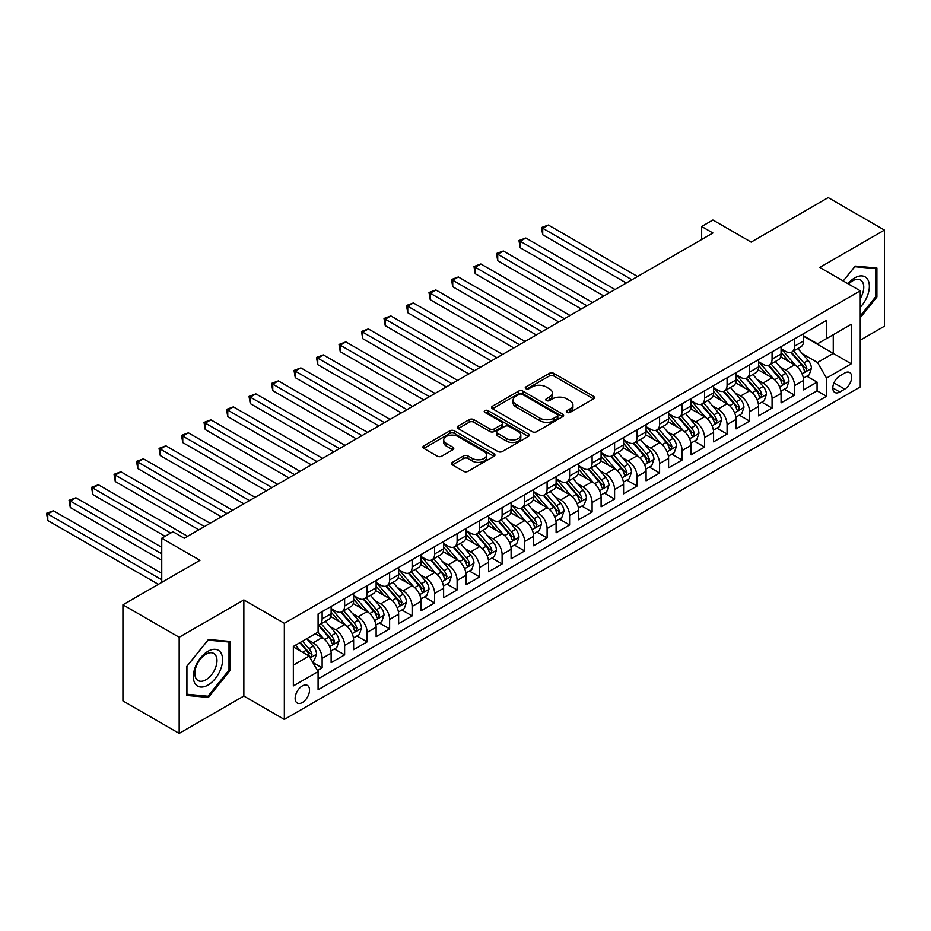 <?xml version="1.0" encoding="UTF-8"?>
<svg xmlns="http://www.w3.org/2000/svg" width="931" height="931" viewBox="0 0 931 931"><rect width="100%" height="100%" fill="white"/><g stroke="black" fill="none" stroke-linecap="round" stroke-linejoin="round"><path stroke-width="1.4" d="M566.967 412.41A2.188 1.257 0 0 0 570.063 412.41L593.524 398.864A3.119 1.804 0 0 0 594.432 397.595A3.119 1.804 0 0 0 593.524 396.315L553.77 373.366A3.119 1.804 0 0 0 549.36 373.366L525.899 386.912A2.188 1.257 0 0 0 525.259 387.808A2.188 1.257 0 0 0 525.899 388.704A2.188 1.257 0 0 0 528.983 388.704L532.02 386.947A9.997 5.772 0 0 1 546.16 386.947L549.465 388.855A9.997 5.772 0 0 1 552.397 392.94A9.997 5.772 0 0 1 549.465 397.025L546.427 398.771A2.188 1.257 0 0 0 545.787 399.667A2.188 1.257 0 0 0 546.427 400.563A2.188 1.257 0 0 0 549.523 400.563L552.56 398.805A9.997 5.772 0 0 1 566.688 398.805L570.005 400.714A9.997 5.772 0 0 1 572.937 404.799A9.997 5.772 0 0 1 570.005 408.872L566.967 410.629A2.188 1.257 0 0 0 566.327 411.525A2.188 1.257 0 0 0 566.967 412.41L566.967 410.629M302.342 702.544A10.183 5.877 120 0 0 308.987 693.572A10.183 5.877 120 0 0 307.428 685.414A10.183 5.877 120 0 0 302.342 685.914A10.183 5.877 120 0 0 295.686 694.887A10.183 5.877 120 0 0 297.245 703.045A10.183 5.877 120 0 0 302.342 702.544M452.419 462.358A3.119 1.804 0 0 0 451.5 463.638A3.119 1.804 0 0 0 452.419 464.906L463.568 471.342A3.119 1.804 0 0 0 467.979 471.342L494.047 456.306A3.119 1.804 0 0 0 494.955 455.026A3.119 1.804 0 0 0 494.047 453.758L454.293 430.809A3.119 1.804 0 0 0 449.882 430.809L423.814 445.844A3.119 1.804 0 0 0 422.907 447.124A3.119 1.804 0 0 0 423.814 448.393L437.291 456.178A3.119 1.804 0 0 0 441.701 456.178L452.862 449.731A3.119 1.804 0 0 0 453.769 448.463A3.119 1.804 0 0 0 452.862 447.183L446.182 443.331A8.356 4.818 0 0 1 443.726 439.921A8.356 4.818 0 0 1 448.893 435.464A8.356 4.818 0 0 1 457.994 436.511L484.155 451.616A8.356 4.818 0 0 1 486.61 455.026A8.356 4.818 0 0 1 481.455 459.483A8.356 4.818 0 0 1 472.343 458.436L467.979 455.922A3.119 1.804 0 0 0 463.568 455.922L452.419 462.358L452.419 464.906M860.267 340.164L884.45 326.199L884.45 230.085L828.206 197.616L751.154 242.095L712.913 220.019L701.66 226.512L712.913 233.006L184.233 538.234L172.98 531.741L161.738 538.234L161.738 582.399M179.171 637.27L179.171 733.384L243.852 696.051L243.852 599.925L179.171 637.27L122.927 604.801L199.979 560.311L161.738 538.234M243.852 599.925L284.339 623.305L860.267 290.809L860.267 386.924L284.339 719.43L284.339 623.305M884.45 230.085L819.769 267.43L860.267 290.809M532.241 431.693A3.119 1.804 0 0 0 536.663 431.693L562.72 416.657A3.119 1.804 0 0 0 563.627 415.377A3.119 1.804 0 0 0 562.72 414.109L522.966 391.16A3.119 1.804 0 0 0 518.555 391.16L492.499 406.195A3.119 1.804 0 0 0 491.58 407.475A3.119 1.804 0 0 0 492.499 408.744L532.241 431.693M485.749 412.887A2.188 1.257 0 0 1 487.972 413.189L487.972 410.594L528.377 433.927A3.119 1.804 0 0 1 529.297 435.208A3.119 1.804 0 0 1 528.377 436.476L502.321 451.523A3.119 1.804 0 0 1 497.91 451.523L458.157 428.574L458.157 426.026A3.119 1.804 0 0 0 457.249 427.294A3.119 1.804 0 0 0 458.157 428.574M458.157 426.026L469.305 419.59A3.119 1.804 0 0 1 473.728 419.59L489.846 428.888A3.119 1.804 0 0 0 494.268 428.888L501.658 424.617A3.119 1.804 0 0 0 502.577 423.349A3.119 1.804 0 0 0 501.658 422.069L484.876 412.386A2.188 1.257 0 0 1 484.236 411.49A2.188 1.257 0 0 1 485.586 410.327A2.188 1.257 0 0 1 487.972 410.594M179.171 733.384L122.927 700.915L122.927 604.801M317.471 670.553L322.138 667.864L312.804 662.476M307.486 639.527L313.142 642.797A12.731 7.343 60 0 1 322.138 658.38L331.133 653.19L331.133 662.663L344.633 654.877L334.404 648.965M329.993 626.54L335.637 629.81A12.731 7.343 60 0 1 344.633 645.392L353.629 640.191L353.629 649.675L367.128 641.89L356.899 635.978M352.488 613.552L358.132 616.811A12.731 7.343 60 0 1 367.128 632.405L376.136 627.203L376.136 636.688L389.624 628.89L379.394 622.99M374.984 600.565L380.628 603.823A12.731 7.343 60 0 1 389.624 619.418L398.631 614.216L398.631 623.7L412.13 615.903L401.889 610.003M397.479 587.577L403.123 590.836A12.731 7.343 60 0 1 412.13 606.43L421.126 601.228L421.126 610.713L434.626 602.916L424.385 597.004M419.974 574.59L425.618 577.848A12.731 7.343 60 0 1 434.626 593.443L443.622 588.241L443.622 597.725L457.121 589.928L446.88 584.016M442.469 561.602L448.125 564.861A12.731 7.343 60 0 1 457.121 580.444L466.117 575.253L466.117 584.738L479.616 576.941L469.375 571.029M464.965 548.615L470.62 551.874A12.731 7.343 60 0 1 479.616 567.456L488.612 562.266L488.612 571.75L502.112 563.953L491.882 558.041M487.472 535.628L493.116 538.886A12.731 7.343 60 0 1 502.112 554.469L511.107 549.278L511.107 558.763L524.607 550.966L514.378 545.054M509.967 522.64L515.611 525.899A12.731 7.343 60 0 1 524.607 541.481L533.614 536.291L533.614 545.764L547.102 537.978L536.873 532.067M532.462 509.653L538.106 512.911A12.731 7.343 60 0 1 547.102 528.494L556.11 523.303L556.11 532.776L569.609 524.991L559.368 519.079M554.957 496.654L560.602 499.924A12.731 7.343 60 0 1 569.609 515.506L578.605 510.316L578.605 519.789L592.104 512.003L581.863 506.092M577.453 483.666L583.109 486.936A12.731 7.343 60 0 1 592.104 502.519L601.1 497.317L601.1 506.801L614.6 499.016L604.359 493.104M599.948 470.679L605.604 473.937A12.731 7.343 60 0 1 614.6 489.531L623.595 484.329L623.595 493.814L637.095 486.017L626.854 480.117M622.443 457.691L628.099 460.95A12.731 7.343 60 0 1 637.095 476.544L646.091 471.342L646.091 480.827L659.59 473.029L649.361 467.129M644.95 444.704L650.594 447.962A12.731 7.343 60 0 1 659.59 463.557L668.586 458.355L668.586 467.839L682.086 460.042L671.856 454.13M667.446 431.716L673.09 434.975A12.731 7.343 60 0 1 682.086 450.569L691.093 445.367L691.093 454.852L704.592 447.055L694.351 441.143M689.941 418.729L695.585 421.987A12.731 7.343 60 0 1 704.592 437.57L713.588 432.38L713.588 441.864L727.088 434.067L716.847 428.155M712.436 405.741L718.08 409A12.731 7.343 60 0 1 727.088 424.583L736.084 419.392L736.084 428.877L749.583 421.08L739.342 415.168M734.931 392.754L740.587 396.012A12.731 7.343 60 0 1 749.583 411.595L758.579 406.405L758.579 415.889L772.078 408.092L761.837 402.18M757.427 379.767L763.083 383.025A12.731 7.343 60 0 1 772.078 398.608L781.074 393.417L781.074 402.89L794.574 395.105L794.574 385.62A12.731 7.343 -120 0 0 785.578 370.038L779.922 366.779M784.333 389.193L794.574 395.105M331.133 653.19A12.731 7.343 -120 0 0 322.138 637.595L315.388 633.697M353.629 640.191A12.731 7.343 -120 0 0 344.633 624.608L330.726 616.578M376.136 627.203A12.731 7.343 -120 0 0 367.128 611.62L353.221 603.591M398.631 614.216A12.731 7.343 -120 0 0 389.624 598.633L375.717 590.603M421.126 601.228A12.731 7.343 -120 0 0 412.13 585.646L398.212 577.616M443.622 588.241A12.731 7.343 -120 0 0 434.626 572.658L420.707 564.628M466.117 575.253A12.731 7.343 -120 0 0 457.121 559.671L443.203 551.629M488.612 562.266A12.731 7.343 -120 0 0 479.616 546.683L465.709 538.642M511.107 549.278A12.731 7.343 -120 0 0 502.112 533.684L488.205 525.654M533.614 536.291A12.731 7.343 -120 0 0 524.607 520.697L510.7 512.667M556.11 523.303A12.731 7.343 -120 0 0 547.102 507.709L533.195 499.679M578.605 510.316A12.731 7.343 -120 0 0 569.609 494.722L555.691 486.692M601.1 497.317A12.731 7.343 -120 0 0 592.104 481.734L578.186 473.704M623.595 484.329A12.731 7.343 -120 0 0 614.6 468.747L600.681 460.717M646.091 471.342A12.731 7.343 -120 0 0 637.095 455.759L623.188 447.73M668.586 458.355A12.731 7.343 -120 0 0 659.59 442.772L645.683 434.742M691.093 445.367A12.731 7.343 -120 0 0 682.086 429.785L668.179 421.755M713.588 432.38A12.731 7.343 -120 0 0 704.592 416.797L690.674 408.756M736.084 419.392A12.731 7.343 -120 0 0 727.088 403.81L713.169 395.768M758.579 406.405A12.731 7.343 -120 0 0 749.583 390.811L735.665 382.781M781.074 393.417A12.731 7.343 -120 0 0 772.078 377.823L758.16 369.793M844.743 373.017L839.797 375.88A9.869 5.691 120 0 0 833.35 384.573A9.869 5.691 120 0 0 834.863 392.475A9.869 5.691 120 0 0 839.797 391.986L844.743 389.123A9.869 5.691 120 0 0 851.19 380.442A9.869 5.691 120 0 0 849.677 372.528A9.869 5.691 120 0 0 844.743 373.017M293.346 665.13L309.092 656.041L318.088 671.623L318.088 689.813L826.519 396.269L826.519 378.091L817.523 362.496L802.429 353.78M318.088 671.623L293.346 685.914L293.346 646.428L318.088 632.137L318.088 613.96L826.519 320.415L826.519 338.605L851.271 324.314L851.271 363.8L826.519 378.091M331.133 608.502L335.637 611.097A12.731 7.343 60 0 0 342.003 611.737L350.999 606.535A12.731 7.343 -120 0 0 353.629 600.704L353.629 593.431M353.629 595.514L358.132 598.109A12.731 7.343 60 0 0 364.498 598.738L373.494 593.547A12.731 7.343 -120 0 0 376.136 587.717L376.136 580.444M376.136 582.527L380.628 585.122A12.731 7.343 60 0 0 386.993 585.75L395.989 580.56A12.731 7.343 -120 0 0 398.631 574.73L398.631 567.456M398.631 569.539L403.123 572.134A12.731 7.343 60 0 0 409.489 572.763L418.485 567.573A12.731 7.343 -120 0 0 421.126 561.742L421.126 554.469M421.126 556.552L425.618 559.147A12.731 7.343 60 0 0 431.984 559.775L440.991 554.585A12.731 7.343 -120 0 0 443.622 548.755L443.622 541.481M443.622 543.564L448.125 546.16A12.731 7.343 60 0 0 454.479 546.788L463.487 541.598A12.731 7.343 -120 0 0 466.117 535.767L466.117 528.494M466.117 530.577L470.62 533.172A12.731 7.343 60 0 0 476.986 533.8L485.982 528.61A12.731 7.343 -120 0 0 488.612 522.78L488.612 515.506M488.612 517.589L493.116 520.185A12.731 7.343 60 0 0 499.482 520.813L508.477 515.611A12.731 7.343 -120 0 0 511.107 509.792L511.107 502.519M511.107 504.59L515.611 507.197A12.731 7.343 60 0 0 521.977 507.826L530.973 502.624A12.731 7.343 -120 0 0 533.614 496.805L533.614 489.531M533.614 491.603L538.106 494.21A12.731 7.343 60 0 0 544.472 494.838L553.468 489.636A12.731 7.343 -120 0 0 556.11 483.817L556.11 476.544M556.11 478.615L560.602 481.211A12.731 7.343 60 0 0 566.967 481.851L575.963 476.649A12.731 7.343 -120 0 0 578.605 470.83L578.605 463.557M578.605 465.628L583.109 468.223A12.731 7.343 60 0 0 589.463 468.863L598.47 463.661A12.731 7.343 -120 0 0 601.1 457.831L601.1 450.557M601.1 452.641L605.604 455.236A12.731 7.343 60 0 0 611.958 455.864L620.965 450.674A12.731 7.343 -120 0 0 623.595 444.843L623.595 437.57M623.595 439.653L628.099 442.248A12.731 7.343 60 0 0 634.465 442.877L643.461 437.686A12.731 7.343 -120 0 0 646.091 431.856L646.091 424.583M646.091 426.666L650.594 429.261A12.731 7.343 60 0 0 656.96 429.889L665.956 424.699A12.731 7.343 -120 0 0 668.586 418.869L668.586 411.595M668.586 413.678L673.09 416.273A12.731 7.343 60 0 0 679.455 416.902L688.451 411.711A12.731 7.343 -120 0 0 691.093 405.881L691.093 398.608M691.093 400.691L695.585 403.286A12.731 7.343 60 0 0 701.951 403.914L710.947 398.724A12.731 7.343 -120 0 0 713.588 392.894L713.588 385.62M713.588 387.703L718.08 390.298A12.731 7.343 60 0 0 724.446 390.927L733.442 385.737A12.731 7.343 -120 0 0 736.084 379.906L736.084 372.633M736.084 374.716L740.587 377.311A12.731 7.343 60 0 0 746.941 377.939L755.949 372.737A12.731 7.343 -120 0 0 758.579 366.919L758.579 359.645M758.579 361.717L763.083 364.324A12.731 7.343 60 0 0 769.437 364.952L778.444 359.75A12.731 7.343 -120 0 0 781.074 353.931L781.074 346.658M318.088 678.897L817.069 390.822L817.069 382.117L803.569 389.903L803.569 380.43A12.731 7.343 -120 0 0 794.574 364.836L780.667 356.806M781.074 348.729L785.578 351.336A12.731 7.343 -120 0 0 791.944 351.965A12.731 7.343 -120 0 0 794.574 346.134L794.574 338.861M791.944 351.965L800.939 346.763A12.731 7.343 -120 0 0 803.569 340.944L803.569 333.67M322.138 611.62L322.138 618.894A12.731 7.343 60 0 1 319.508 624.724A12.731 7.343 60 0 1 318.088 625.236M319.508 624.724L328.503 619.522A12.731 7.343 -120 0 0 331.133 613.704L331.133 606.43M344.633 598.633L344.633 605.906A12.731 7.343 60 0 1 342.003 611.737M367.128 585.646L367.128 592.919A12.731 7.343 60 0 1 364.498 598.738M389.624 572.658L389.624 579.932A12.731 7.343 60 0 1 386.993 585.75M412.13 559.671L412.13 566.944A12.731 7.343 60 0 1 409.489 572.763M434.626 546.683L434.626 553.957A12.731 7.343 60 0 1 431.984 559.775M457.121 533.684L457.121 540.958A12.731 7.343 60 0 1 454.479 546.788M479.616 520.697L479.616 527.97A12.731 7.343 60 0 1 476.986 533.8M502.112 507.709L502.112 514.983A12.731 7.343 60 0 1 499.482 520.813M524.607 494.722L524.607 501.995A12.731 7.343 60 0 1 521.977 507.826M547.102 481.734L547.102 489.008A12.731 7.343 60 0 1 544.472 494.838M569.609 468.747L569.609 476.02A12.731 7.343 60 0 1 566.967 481.851M592.104 455.759L592.104 463.033A12.731 7.343 60 0 1 589.463 468.863M614.6 442.772L614.6 450.045A12.731 7.343 60 0 1 611.958 455.864M637.095 429.785L637.095 437.058A12.731 7.343 60 0 1 634.465 442.877M659.59 416.797L659.59 424.07A12.731 7.343 60 0 1 656.96 429.889M682.086 403.81L682.086 411.083A12.731 7.343 60 0 1 679.455 416.902M704.592 390.811L704.592 398.084A12.731 7.343 60 0 1 701.951 403.914M727.088 377.823L727.088 385.097A12.731 7.343 60 0 1 724.446 390.927M749.583 364.836L749.583 372.109A12.731 7.343 60 0 1 746.941 377.939M772.078 351.848L772.078 359.122A12.731 7.343 60 0 1 769.437 364.952M772.078 398.608L772.078 408.092M749.583 411.595L749.583 421.08M727.088 424.583L727.088 434.067M704.592 437.57L704.592 447.055M682.086 450.569L682.086 460.042M659.59 463.557L659.59 473.029M637.095 476.544L637.095 486.017M614.6 489.531L614.6 499.016M592.104 502.519L592.104 512.003M569.609 515.506L569.609 524.991M547.102 528.494L547.102 537.978M524.607 541.481L524.607 550.966M502.112 554.469L502.112 563.953M479.616 567.456L479.616 576.941M457.121 580.444L457.121 589.928M434.626 593.443L434.626 602.916M412.13 606.43L412.13 615.903M389.624 619.418L389.624 628.89M367.128 632.405L367.128 641.89M344.633 645.392L344.633 654.877M322.138 658.38L322.138 667.864M309.092 656.041L293.346 646.952M817.523 362.496L833.268 353.408L833.268 334.706L851.271 324.314M803.569 336.266L851.271 363.8M803.569 335.742L817.523 343.795L826.519 338.605M243.852 696.051L284.339 719.43M701.66 226.512L701.66 239.5M806.84 376.205L817.069 382.117M817.069 390.822L826.519 396.269M860.267 317.68L876.909 296.966L876.909 268.023L855.205 266.08L843.23 280.976L854.751 266.72L875.792 268.594L875.792 296.64L860.267 315.958M186.7 695.457L208.416 697.389L230.12 670.39L230.12 641.436L208.416 639.504L186.7 666.503L186.7 695.457M875.792 296.314L876.909 296.966M229.003 669.738L230.12 670.39M206.123 696.062L208.416 697.389M567.84 412.724L570.005 411.479A9.997 5.772 0 0 0 572.937 407.394L572.937 404.799M552.397 392.94L552.397 395.535A9.997 5.772 0 0 1 549.465 399.62L547.3 400.865M593.478 398.887L553.77 375.973A3.119 1.804 0 0 0 549.36 375.973L526.771 389.007M562.673 416.681L522.966 393.755A3.119 1.804 0 0 0 518.555 393.755L492.534 408.767M557.192 416.273A2.188 1.257 0 0 0 557.832 415.377A2.188 1.257 0 0 0 557.192 414.481L522.303 394.337A2.188 1.257 0 0 0 519.219 394.337L516.018 396.187A9.997 5.772 0 0 0 513.086 400.272A9.997 5.772 0 0 0 516.018 404.345L539.864 418.124A9.997 5.772 0 0 0 553.992 418.124L557.192 416.273L557.192 418.869A2.188 1.257 0 0 0 557.832 417.972L557.832 415.377M513.086 400.272L513.086 402.867A9.997 5.772 0 0 0 516.018 406.952L516.018 404.345M557.192 418.869L553.992 420.719A9.997 5.772 0 0 1 539.864 420.719L516.018 406.952M458.203 428.597L469.305 422.185L469.305 419.59M502.577 423.349L502.577 425.944A3.119 1.804 0 0 1 501.658 427.224L494.268 431.495A3.119 1.804 0 0 1 489.846 431.495L473.728 422.185A3.119 1.804 0 0 0 469.305 422.185M487.972 413.189L528.342 436.499M506.569 438.548A8.356 4.818 0 0 0 515.681 439.595A8.356 4.818 0 0 0 520.836 435.138A8.356 4.818 0 0 0 518.392 431.728L509.164 426.41A3.119 1.804 0 0 0 504.753 426.41L497.352 430.681A3.119 1.804 0 0 0 496.444 431.949A3.119 1.804 0 0 0 497.352 433.229L506.569 438.548L506.569 441.143A8.356 4.818 0 0 0 515.681 442.19A8.356 4.818 0 0 0 520.836 437.733L520.836 435.138M496.444 431.949L496.444 434.544A3.119 1.804 0 0 0 497.352 435.824L497.352 433.229M506.569 441.143L497.352 435.824M486.61 455.026L486.61 457.621A8.356 4.818 0 0 1 481.455 462.079A8.356 4.818 0 0 1 472.343 461.031L467.979 458.518A3.119 1.804 0 0 0 463.568 458.518L452.454 464.93M443.726 439.921L443.726 442.516A8.356 4.818 0 0 0 446.182 445.926L446.182 443.331M452.815 449.766L446.182 445.926M494 456.33L454.293 433.404A3.119 1.804 0 0 0 449.882 433.404L423.861 448.428M803.383 378.195L809.202 374.844L811.448 368.35A8.426 4.864 -120 0 0 808.166 360.425L797.879 348.531M795.83 365.662L783.634 351.546A24.334 14.046 -120 0 0 781.074 348.869M789.139 361.705L782.319 353.803A20.203 11.661 -120 0 0 781.074 352.453M637.549 276.519L548.347 225.023L542.726 228.27L542.726 234.763L626.295 283.012M790.791 352.418L801.184 364.452A8.426 4.864 60 0 1 804.198 370.259L804.803 371.26L805.943 371.108L806.898 368.711A8.426 4.864 -120 0 0 803.884 362.892L793.608 350.999M791.408 352.221L802.58 365.161A4.294 2.479 60 0 1 803.662 366.837L806.898 368.711M542.726 234.763L541.481 227.548L631.916 279.766M541.481 227.548L548.347 225.023M860.267 307.218A20.68 11.94 120 0 0 869.1 283.233A20.68 11.94 120 0 0 854.751 277.88A20.68 11.94 120 0 0 847.978 283.711M860.267 298.548A15.652 9.042 120 0 0 860.535 280.022A15.652 9.042 120 0 0 852.703 280.801A15.652 9.042 120 0 0 848.607 284.071M874.395 267.791L875.792 268.594M220.635 669.319A20.68 11.94 120 0 0 215.282 649.338A20.68 11.94 120 0 0 195.301 667.05A20.68 11.94 120 0 0 200.654 687.031A20.68 11.94 120 0 0 220.635 669.319M215.503 667.853A15.652 9.042 120 0 0 213.746 653.446A15.652 9.042 120 0 0 196.325 666.142A15.652 9.042 120 0 0 198.082 680.561A15.652 9.042 120 0 0 215.503 667.853M186.933 694.351L186.933 666.305L207.962 640.144L229.003 642.018L229.003 670.064L207.962 696.237L186.7 694.223M227.606 641.215L229.003 642.018M780.888 391.183L786.695 387.831L788.953 381.338A8.426 4.864 -120 0 0 785.671 373.412L775.383 361.519M773.324 378.649L761.139 364.533A24.334 14.046 -120 0 0 758.579 361.856M766.644 374.693L759.824 366.791A20.203 11.661 -120 0 0 758.579 365.441M615.054 289.506L525.852 238.01L520.22 241.257L520.22 247.751L603.8 296M768.296 365.406L778.688 377.439A8.426 4.864 60 0 1 781.703 383.258L782.308 384.247L783.448 384.096L784.402 381.698A8.426 4.864 -120 0 0 781.388 375.891L771.112 363.986M768.901 365.208L780.073 378.149A4.294 2.479 60 0 1 781.156 379.825L784.402 381.698M520.22 247.751L518.986 240.535L609.421 292.753M518.986 240.535L525.852 238.01M758.393 404.17L764.2 400.819L766.457 394.325A8.426 4.864 -120 0 0 763.164 386.412L752.888 374.506M750.828 391.637L738.644 377.52A24.334 14.046 -120 0 0 736.084 374.844M744.148 387.68L737.329 379.79A20.203 11.661 -120 0 0 736.084 378.428M592.547 302.494L503.357 250.998L497.724 254.244L497.724 260.738L581.305 308.987M745.801 378.393L756.193 390.438A8.426 4.864 60 0 1 759.196 396.245L759.812 397.246L760.953 397.083L761.895 394.686A8.426 4.864 -120 0 0 758.893 388.879L748.617 376.974M746.406 378.195L757.578 391.136A4.294 2.479 60 0 1 758.66 392.812L761.895 394.686M497.724 260.738L496.491 253.523L586.926 305.74M496.491 253.523L503.357 250.998M735.897 417.158L741.704 413.806L743.95 407.312A8.426 4.864 -120 0 0 740.669 399.399L730.393 387.494M728.333 404.624L716.148 390.508A24.334 14.046 -120 0 0 713.588 387.843M721.653 400.667L714.833 392.777A20.203 11.661 -120 0 0 713.588 391.416M570.051 315.481L480.85 263.985L475.229 267.232L475.229 273.726L558.809 321.975M723.306 391.381L733.698 403.426A8.426 4.864 60 0 1 736.7 409.233L737.317 410.234L738.458 410.071L739.4 407.673A8.426 4.864 -120 0 0 736.398 401.866L726.122 389.961M723.911 391.183L735.083 404.124A4.294 2.479 60 0 1 736.165 405.8L739.4 407.673M475.229 273.726L473.995 266.522L564.43 318.728M473.995 266.522L480.85 263.985M713.402 430.145L719.209 426.794L721.455 420.3A8.426 4.864 -120 0 0 718.173 412.386L707.897 400.481M705.838 417.612L693.642 403.507A24.334 14.046 -120 0 0 691.093 400.83M699.146 413.655L692.338 405.765A20.203 11.661 -120 0 0 691.093 404.403M547.556 328.468L458.355 276.973L452.734 280.219L452.734 286.713L536.303 334.962M700.81 404.368L711.203 416.413A8.426 4.864 60 0 1 714.205 422.22L714.822 423.221L715.962 423.058L716.905 420.661A8.426 4.864 -120 0 0 713.902 414.854L703.627 402.948M701.415 404.17L712.587 417.111A4.294 2.479 60 0 1 713.67 418.787L716.905 420.661M452.734 286.713L451.5 279.509L541.935 331.715M451.5 279.509L458.355 276.973M690.895 443.144L696.714 439.781L698.96 433.287A8.426 4.864 -120 0 0 695.678 425.374L685.402 413.469M683.342 430.599L671.146 416.494A24.334 14.046 -120 0 0 668.586 413.818M676.651 426.642L669.831 418.752A20.203 11.661 -120 0 0 668.586 417.391M525.061 341.456L435.859 289.96L430.238 293.207L430.238 299.701L513.807 347.95M678.303 417.356L688.707 429.4A8.426 4.864 60 0 1 691.71 435.208L692.327 436.208L693.467 436.045L694.41 433.648A8.426 4.864 -120 0 0 691.407 427.841L681.12 415.936M678.92 417.169L690.092 430.099A4.294 2.479 60 0 1 691.174 431.775L694.41 433.648M430.238 299.701L428.993 292.497L519.44 344.703M428.993 292.497L435.859 289.96M668.4 456.132L674.219 452.769L676.465 446.275A8.426 4.864 -120 0 0 673.183 438.361L662.907 426.456M660.847 443.598L648.651 429.482A24.334 14.046 -120 0 0 646.091 426.805M654.156 439.63L647.336 431.74A20.203 11.661 -120 0 0 646.091 430.378M502.565 354.443L413.364 302.947L407.743 306.194L407.743 312.688L491.312 360.937M655.808 430.355L666.212 442.388A8.426 4.864 60 0 1 669.214 448.195L669.831 449.196L670.96 449.033L671.914 446.636A8.426 4.864 -120 0 0 668.912 440.829L658.624 428.923M656.425 430.157L667.597 443.086A4.294 2.479 60 0 1 668.679 444.762L671.914 446.636M407.743 312.688L406.498 305.484L496.933 357.69M406.498 305.484L413.364 302.947M645.905 469.119L651.723 465.756L653.969 459.262A8.426 4.864 -120 0 0 650.688 451.349L640.4 439.444M638.34 456.586L626.156 442.469A24.334 14.046 -120 0 0 623.595 439.793M631.66 452.617L624.841 444.727A20.203 11.661 -120 0 0 623.595 443.365M480.07 367.431L390.869 315.935L385.248 319.182L385.248 325.675L468.817 373.936M633.313 443.342L643.705 455.375A8.426 4.864 60 0 1 646.719 461.182L647.324 462.183L648.465 462.02L649.419 459.623A8.426 4.864 -120 0 0 646.405 453.816L636.129 441.911M633.93 443.144L645.102 456.074A4.294 2.479 60 0 1 646.184 457.761L649.419 459.623M385.248 325.675L384.003 318.472L474.438 370.689M384.003 318.472L390.869 315.935M623.409 482.107L629.216 478.743L631.474 472.25A8.426 4.864 -120 0 0 628.192 464.336L617.905 452.431M615.845 469.573L603.66 455.457A24.334 14.046 -120 0 0 601.1 452.78M609.165 465.605L602.345 457.715A20.203 11.661 -120 0 0 601.1 456.353M457.563 380.43L368.373 328.922L362.741 332.169L362.741 338.663L446.321 386.924M610.817 456.33L621.21 468.363A8.426 4.864 60 0 1 624.224 474.17L624.829 475.171L625.969 475.008L626.924 472.611A8.426 4.864 -120 0 0 623.91 466.803L613.634 454.91M611.423 456.132L622.595 469.061A4.294 2.479 60 0 1 623.677 470.749L626.924 472.611M362.741 338.663L361.507 331.459L451.942 383.677M361.507 331.459L368.373 328.922M600.914 495.094L606.721 491.743L608.979 485.237A8.426 4.864 -120 0 0 605.685 477.324L595.409 465.43M593.35 482.561L581.165 468.444A24.334 14.046 -120 0 0 578.605 465.768M586.67 478.592L579.85 470.702A20.203 11.661 -120 0 0 578.605 469.352M435.068 393.417L345.867 341.91L340.246 345.157L340.246 351.65L423.826 399.911M588.322 469.317L598.714 481.35A8.426 4.864 60 0 1 601.717 487.157L602.334 488.158L603.474 487.995L604.417 485.598A8.426 4.864 -120 0 0 601.414 479.791L591.138 467.897M588.927 469.119L600.099 482.049A4.294 2.479 60 0 1 601.182 483.736L604.417 485.598M340.246 351.65L339.012 344.447L429.447 396.664M339.012 344.447L345.867 341.91M578.419 508.082L584.226 504.73L586.472 498.236A8.426 4.864 -120 0 0 583.19 490.311L572.914 478.418M570.854 495.548L558.67 481.432A24.334 14.046 -120 0 0 556.11 478.755M564.174 491.591L557.355 483.689A20.203 11.661 -120 0 0 556.11 482.339M412.573 406.405L323.371 354.909L317.75 358.156L317.75 364.649L401.331 412.899M565.827 482.305L576.219 494.338A8.426 4.864 60 0 1 579.222 500.145L579.838 501.146L580.979 500.983L581.922 498.585A8.426 4.864 -120 0 0 578.919 492.778L568.643 480.885M566.432 482.107L577.604 495.036A4.294 2.479 60 0 1 578.686 496.723L581.922 498.585M317.75 364.649L316.517 357.434L406.952 409.652M316.517 357.434L323.371 354.909M555.912 521.069L561.73 517.717L563.977 511.224A8.426 4.864 -120 0 0 560.695 503.299L550.419 491.405M548.359 508.535L536.163 494.419A24.334 14.046 -120 0 0 533.614 491.743M541.667 504.579L534.86 496.677A20.203 11.661 -120 0 0 533.614 495.327M390.077 419.392L300.876 367.896L295.255 371.143L295.255 377.637L378.824 425.886M543.32 495.292L553.724 507.325A8.426 4.864 60 0 1 556.726 513.132L557.343 514.133L558.484 513.982L559.426 511.585A8.426 4.864 -120 0 0 556.424 505.766L546.148 493.872M543.937 495.094L555.109 508.035A4.294 2.479 60 0 1 556.191 509.711L559.426 511.585M295.255 377.637L294.021 370.422L384.456 422.639M294.021 370.422L300.876 367.896M533.416 534.057L539.235 530.705L541.481 524.211A8.426 4.864 -120 0 0 538.199 516.286L527.924 504.393M525.864 521.523L513.668 507.407A24.334 14.046 -120 0 0 511.107 504.73M519.172 517.566L512.353 509.664A20.203 11.661 -120 0 0 511.107 508.314M367.582 432.38L278.381 380.884L272.76 384.131L272.76 390.624L356.329 438.873M520.825 508.279L531.229 520.313A8.426 4.864 60 0 1 534.231 526.131L534.848 527.121L535.988 526.969L536.931 524.572A8.426 4.864 -120 0 0 533.928 518.765L523.641 506.86M521.441 508.082L532.613 521.023A4.294 2.479 60 0 1 533.696 522.698L536.931 524.572M272.76 390.624L271.515 383.409L361.961 435.627M271.515 383.409L278.381 380.884M510.921 547.044L516.74 543.692L518.986 537.199A8.426 4.864 -120 0 0 515.704 529.285L505.428 517.38M503.368 534.51L491.172 520.394A24.334 14.046 -120 0 0 488.612 517.717M496.677 530.554L489.857 522.663A20.203 11.661 -120 0 0 488.612 521.302M345.087 445.367L255.885 393.871L250.264 397.118L250.264 403.612L333.833 451.861M498.329 521.267L508.733 533.312A8.426 4.864 60 0 1 511.736 539.119L512.353 540.12L513.481 539.957L514.436 537.559A8.426 4.864 -120 0 0 511.433 531.752L501.146 519.847M498.946 521.069L510.118 534.01A4.294 2.479 60 0 1 511.2 535.686L514.436 537.559M250.264 403.612L249.019 396.397L339.454 448.614M249.019 396.397L255.885 393.871M488.426 560.031L494.245 556.68L496.491 550.186A8.426 4.864 -120 0 0 493.209 542.273L482.921 530.367M480.862 547.498L468.677 533.382A24.334 14.046 -120 0 0 466.117 530.717M474.182 543.541L467.362 535.651A20.203 11.661 -120 0 0 466.117 534.289M322.591 458.355L233.39 406.859L227.758 410.106L227.758 416.599L311.338 464.848M475.834 534.254L486.226 546.299A8.426 4.864 60 0 1 489.24 552.106L489.846 553.107L490.986 552.944L491.94 550.547A8.426 4.864 -120 0 0 488.926 544.74L478.65 532.835M476.451 534.057L487.623 546.997A4.294 2.479 60 0 1 488.705 548.673L491.94 550.547M227.758 416.599L226.524 409.396L316.959 461.601M226.524 409.396L233.39 406.859M465.931 573.019L471.738 569.667L473.995 563.174A8.426 4.864 -120 0 0 470.714 555.26L460.426 543.355M458.366 560.485L446.182 546.381A24.334 14.046 -120 0 0 443.622 543.704M451.686 556.529L444.867 548.638A20.203 11.661 -120 0 0 443.622 547.277M300.085 471.342L210.895 419.846L205.262 423.093L205.262 429.587L288.843 477.836M453.339 547.242L463.731 559.287A8.426 4.864 60 0 1 466.745 565.094L467.35 566.095L468.491 565.932L469.445 563.534A8.426 4.864 -120 0 0 466.431 557.727L456.155 545.822M453.944 547.044L465.116 559.985A4.294 2.479 60 0 1 466.198 561.661L469.445 563.534M205.262 429.587L204.029 422.383L294.464 474.589M204.029 422.383L210.895 419.846M443.435 586.018L449.242 582.655L451.5 576.161A8.426 4.864 -120 0 0 448.207 568.247L437.931 556.342M435.871 573.473L423.686 559.368A24.334 14.046 -120 0 0 421.126 556.691M429.191 569.516L422.371 561.626A20.203 11.661 -120 0 0 421.126 560.264M277.589 484.329L188.388 432.834L182.767 436.08L182.767 442.574L266.347 490.823M430.844 560.229L441.236 572.274A8.426 4.864 60 0 1 444.238 578.081L444.855 579.082L445.996 578.919L446.938 576.522A8.426 4.864 -120 0 0 443.936 570.715L433.66 558.809M431.449 560.043L442.621 572.972A4.294 2.479 60 0 1 443.703 574.648L446.938 576.522M182.767 442.574L181.533 435.371L271.968 487.576M181.533 435.371L188.388 432.834M420.94 599.005L426.747 595.642L428.993 589.148A8.426 4.864 -120 0 0 425.711 581.235L415.435 569.33M413.376 586.472L401.191 572.356A24.334 14.046 -120 0 0 398.631 569.679M406.696 582.503L399.876 574.613A20.203 11.661 -120 0 0 398.631 573.252M255.094 497.317L165.893 445.821L160.272 449.068L160.272 455.562L243.852 503.811M408.348 573.228L418.741 585.262A8.426 4.864 60 0 1 421.743 591.069L422.36 592.069L423.5 591.907L424.443 589.509A8.426 4.864 -120 0 0 421.44 583.702L411.165 571.797M408.953 573.03L420.125 585.96A4.294 2.479 60 0 1 421.208 587.636L424.443 589.509M160.272 455.562L159.038 448.358L249.473 500.564M159.038 448.358L165.893 445.821M398.433 611.993L404.252 608.63L406.498 602.136A8.426 4.864 -120 0 0 403.216 594.222L392.94 582.317M390.88 599.459L378.684 585.343A24.334 14.046 -120 0 0 376.136 582.666M384.189 595.491L377.381 587.601A20.203 11.661 -120 0 0 376.136 586.239M232.599 510.304L143.397 458.808L137.776 462.055L137.776 468.549L221.345 516.81M385.841 586.216L396.245 598.249A8.426 4.864 60 0 1 399.248 604.056L399.865 605.057L401.005 604.894L401.948 602.497A8.426 4.864 -120 0 0 398.945 596.69L388.669 584.784M386.458 586.018L397.63 598.947A4.294 2.479 60 0 1 398.712 600.635L401.948 602.497M137.776 468.549L136.543 461.345L226.978 513.563M136.543 461.345L143.397 458.808M375.938 624.98L381.757 621.617L384.003 615.123A8.426 4.864 -120 0 0 380.721 607.21L370.445 595.305M368.385 612.447L356.189 598.33A24.334 14.046 -120 0 0 353.629 595.654M361.694 608.478L354.874 600.588A20.203 11.661 -120 0 0 353.629 599.227M210.103 523.303L120.902 471.796L115.281 475.043L115.281 481.536L198.85 529.797M363.346 599.203L373.75 611.236A8.426 4.864 60 0 1 376.752 617.044L377.369 618.044L378.51 617.881L379.452 615.484A8.426 4.864 -120 0 0 376.45 609.677L366.162 597.783M363.963 599.005L375.135 611.935A4.294 2.479 60 0 1 376.217 613.622L379.452 615.484M115.281 481.536L114.036 474.333L204.483 526.55M114.036 474.333L120.902 471.796M353.443 637.968L359.261 634.616L361.507 628.111A8.426 4.864 -120 0 0 358.226 620.197L347.95 608.304M345.89 625.434L333.694 611.318A24.334 14.046 -120 0 0 331.133 608.641M339.198 621.466L332.379 613.576A20.203 11.661 -120 0 0 331.133 612.226M187.608 536.291L98.407 484.783L92.786 488.03L92.786 494.536L165.113 536.291M340.851 612.191L351.255 624.224A8.426 4.864 60 0 1 354.257 630.031L354.874 631.032L356.003 630.869L356.957 628.472A8.426 4.864 -120 0 0 353.955 622.664L343.667 610.771M341.468 611.993L352.64 624.922A4.294 2.479 60 0 1 353.722 626.61L356.957 628.472M92.786 494.536L91.541 487.32L170.734 533.044M91.541 487.32L98.407 484.783M330.947 650.955L336.766 647.604L339.012 641.11A8.426 4.864 -120 0 0 335.73 633.185L325.443 621.291M323.383 638.422L318.006 632.184M316.703 634.465L315.83 633.452M161.738 547.323L75.911 497.782L70.279 501.029L70.279 507.523L161.738 560.322M318.355 625.178L328.748 637.211A8.426 4.864 60 0 1 331.762 643.018L332.367 644.019L333.507 643.856L334.462 641.459A8.426 4.864 -120 0 0 331.448 635.652L321.172 623.758M318.972 624.98L330.144 637.91A4.294 2.479 60 0 1 331.227 639.597L334.462 641.459M70.279 507.523L69.045 500.308L161.738 553.817M69.045 500.308L75.911 497.782M312.351 661.697L314.259 660.591L316.517 654.097A8.426 4.864 -120 0 0 313.235 646.172L306.753 638.689M300.713 651.211L295.511 645.183M294.208 647.452L293.346 646.451M161.738 573.31L53.416 510.77L47.784 514.017L47.784 520.51L158.363 584.342M299.782 642.716L306.252 650.199A8.426 4.864 60 0 1 309.267 656.006L309.872 657.007L311.012 656.855L311.966 654.458A8.426 4.864 -120 0 0 308.952 648.639L302.482 641.156M300.306 642.413L307.637 650.909A4.294 2.479 60 0 1 308.72 652.584L311.966 654.458M47.784 520.51L46.55 513.295L161.738 579.804M46.55 513.295L53.416 510.77M313.142 642.797L322.138 637.595M335.637 629.81L344.633 624.608M358.132 616.811L367.128 611.62M380.628 603.823L389.624 598.633M403.123 590.836L412.13 585.646M425.618 577.848L434.626 572.658M448.125 564.861L457.121 559.671M470.62 551.874L479.616 546.683M493.116 538.886L502.112 533.684M515.611 525.899L524.607 520.697M538.106 512.911L547.102 507.709M560.602 499.924L569.609 494.722M583.109 486.936L592.104 481.734M605.604 473.937L614.6 468.747M628.099 460.95L637.095 455.759M650.594 447.962L659.59 442.772M673.09 434.975L682.086 429.785M695.585 421.987L704.592 416.797M718.08 409L727.088 403.81M740.587 396.012L749.583 390.811M763.083 383.025L772.078 377.823M785.578 370.038L794.574 364.836M794.574 346.134L803.569 340.944M322.138 618.894L331.133 613.704M344.633 605.906L353.629 600.704M367.128 592.919L376.136 587.717M389.624 579.932L398.631 574.73M412.13 566.944L421.126 561.742M434.626 553.957L443.622 548.755M457.121 540.958L466.117 535.767M479.616 527.97L488.612 522.78M502.112 514.983L511.107 509.792M524.607 501.995L533.614 496.805M547.102 489.008L556.11 483.817M569.609 476.02L578.605 470.83M592.104 463.033L601.1 457.831M614.6 450.045L623.595 444.843M637.095 437.058L646.091 431.856M659.59 424.07L668.586 418.869M682.086 411.083L691.093 405.881M704.592 398.084L713.588 392.894M727.088 385.097L736.084 379.906M749.583 372.109L758.579 366.919M772.078 359.122L781.074 353.931M794.574 385.62L803.569 380.43M833.955 382.897L844.743 389.123M832.814 387.959L839.797 391.986M570.005 411.479L570.005 408.872M546.427 400.563L546.427 398.771M549.465 399.62L549.465 397.025M525.899 388.704L525.899 386.912M549.36 375.973L549.36 373.366M553.77 375.973L553.77 373.366M593.524 398.864L593.524 396.315M492.499 408.744L492.499 406.195M518.555 393.755L518.555 391.16M522.966 393.755L522.966 391.16M562.72 416.657L562.72 414.109M539.864 420.719L539.864 418.124M553.992 420.719L553.992 418.124M473.728 422.185L473.728 419.59M489.846 431.495L489.846 428.888M494.268 431.495L494.268 428.888M501.658 427.224L501.658 424.617M528.377 436.476L528.377 433.927M463.568 458.518L463.568 455.922M467.979 458.518L467.979 455.922M472.343 461.031L472.343 458.436M452.862 449.731L452.862 447.183M423.814 448.393L423.814 445.844M449.882 433.404L449.882 430.809M454.293 433.404L454.293 430.809M494.047 456.306L494.047 453.758M802.103 373.878L811.39 368.513M783.634 351.546L784.798 350.882M803.884 362.892L808.166 360.425M797.169 366.779L801.184 364.452M779.596 386.865L788.894 381.501M761.139 364.533L762.291 363.87M781.388 375.891L785.671 373.412M774.673 379.767L778.688 377.439M757.101 399.853L766.399 394.488M738.644 377.52L739.796 376.857M758.893 388.879L763.164 386.412M752.178 392.754L756.193 390.438M734.606 412.84L743.904 407.475M716.148 390.508L717.301 389.845M736.398 401.866L740.669 399.399M729.671 405.741L733.698 403.426M712.11 425.828L721.409 420.463M693.642 403.507L694.805 402.832M713.902 414.854L718.173 412.386M707.176 418.729L711.203 416.413M689.615 438.815L698.902 433.45M671.146 416.494L672.31 415.82M691.407 427.841L695.678 425.374M684.681 431.716L688.707 429.4M667.12 451.803L676.406 446.438M648.651 429.482L649.815 428.807M668.912 440.829L673.183 438.361M662.185 444.704L666.212 442.388M644.624 464.79L653.911 459.425M626.156 442.469L627.319 441.794M646.405 453.816L650.688 451.349M639.69 457.691L643.705 455.375M622.117 477.778L631.416 472.413M603.66 455.457L604.813 454.782M623.91 466.803L628.192 464.336M617.195 470.69L621.21 468.363M599.622 490.765L608.921 485.4M581.165 468.444L582.317 467.781M601.414 479.791L605.685 477.324M594.7 483.678L598.714 481.35M577.127 503.764L586.425 498.399M558.67 481.432L559.822 480.768M578.919 492.778L583.19 490.311M572.193 496.665L576.219 494.338M554.632 516.752L563.93 511.387M536.163 494.419L537.327 493.756M556.424 505.766L560.695 503.299M549.697 509.653L553.724 507.325M532.136 529.739L541.423 524.374M513.668 507.407L514.831 506.743M533.928 518.765L538.199 516.286M527.202 522.64L531.229 520.313M509.641 542.726L518.928 537.362M491.172 520.394L492.336 519.731M511.433 531.752L515.704 529.285M504.707 535.628L508.733 533.312M487.146 555.714L496.432 550.349M468.677 533.382L469.841 532.718M488.926 544.74L493.209 542.273M482.211 548.615L486.226 546.299M464.639 568.701L473.937 563.336M446.182 546.381L447.334 545.706M466.431 557.727L470.714 555.26M459.716 561.602L463.731 559.287M442.144 581.689L451.442 576.324M423.686 559.368L424.839 558.693M443.936 570.715L448.207 568.247M437.221 574.59L441.236 572.274M419.648 594.676L428.947 589.311M401.191 572.356L402.343 571.681M421.44 583.702L425.711 581.235M414.714 587.577L418.741 585.262M397.153 607.664L406.44 602.299M378.684 585.343L379.848 584.668M398.945 596.69L403.216 594.222M392.219 600.565L396.245 598.249M374.658 620.651L383.944 615.286M356.189 598.33L357.353 597.655M376.45 609.677L380.721 607.21M369.723 613.564L373.75 611.236M352.162 633.639L361.449 628.274M333.694 611.318L334.857 610.655M353.955 622.664L358.226 620.197M347.228 626.551L351.255 624.224M329.667 646.638L338.954 641.273M331.448 635.652L335.73 633.185M324.733 639.539L328.748 637.211M310.163 657.891L316.459 654.26M308.952 648.639L313.235 646.172M302.622 652.305L306.252 650.199"/></g></svg>
